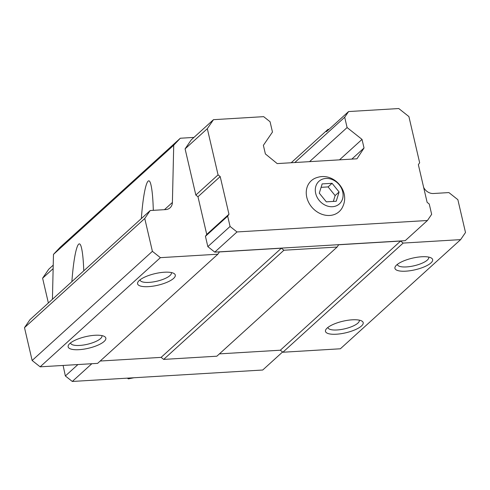 <?xml version="1.0" encoding="UTF-8"?>
<svg xmlns="http://www.w3.org/2000/svg" width="490" height="490" viewBox="0 0 490 490"><rect width="100%" height="100%" fill="white"/><g stroke="black" fill="none" stroke-linecap="round" stroke-linejoin="round"><path stroke-width="0.73" d="M326.328 201.843L336.232 201.243L339.098 191.976L332.061 183.309L322.157 183.903L319.29 193.17L326.328 201.843M315.683 193.385A15.245 12.697 47.8 0 0 338.798 204.404A15.245 12.697 47.8 0 0 333.102 179.934A15.245 12.697 47.8 0 0 315.683 193.385M329.047 129.299L327.988 129.36L326.365 131.73L348.592 111.555L344.697 117.245L294.802 162.533M344.697 117.245L347.098 127.559L362.024 139.399L364.033 148.005L356.971 158.797L277.199 163.593L265.384 153.934L263.375 145.328L272.464 132.049L270.064 121.734L263.663 116.657L213.481 119.676L191.259 139.852L185.091 148.862L195.841 195.051L197.972 196.741L206.737 234.416L205.439 236.309L207.84 246.629L214.773 252.123L405.212 240.676L427.433 220.5L431.653 214.338L429.252 204.024L427.121 202.333L418.356 164.658L419.654 162.766L408.905 116.571L398.774 108.541L348.592 111.555M193.942 137.414L180.314 138.235L173.723 145.218L172.4 202.456L164.444 209.671M423.654 187.419A9.678 8.061 47.8 0 0 433.454 193.507L448.901 192.576L457.862 199.681L465.5 232.505L460.631 239.622L403.16 243.077L400.6 241.043L338.663 244.767L337.108 247.046L283.918 250.237L281.364 248.21L219.428 251.934L217.872 254.206L160.395 257.66L152.396 251.321L144.758 218.497L150.21 210.529L165.657 209.597A9.678 8.061 47.8 0 0 170.079 207.797A9.678 8.061 47.8 0 0 172.4 202.456M460.631 239.622L340.372 348.782L282.901 352.237L280.341 350.209L219.422 353.872M327.988 129.36L291.201 162.754M347.098 127.559L309.545 161.651M362.024 139.399L339.497 159.85M364.033 148.005L351.802 159.109M180.314 138.235L60.056 247.395L53.471 254.384L52.43 299.292M173.723 145.218L53.471 254.384M71.883 281.628C74.057 251.664 78.798 235.433 81.597 248.363C82.681 253.146 83.404 260.637 83.772 270.835M141.34 218.583C143.515 188.613 148.256 172.382 151.055 185.312C152.231 190.549 152.984 198.891 153.309 210.339M150.21 210.529L29.951 319.688L24.5 327.657L32.138 360.487L40.137 366.826L97.614 363.372L217.872 254.206M144.758 218.497L24.5 327.657M152.396 251.321L32.138 360.487M160.395 257.66L40.137 366.826M69.831 343.508A19.361 5.966 -13.1 0 1 87.287 336.312A19.361 5.966 -13.1 0 1 104.388 336.446A19.361 5.966 -13.1 0 1 88.335 348.286A19.361 5.966 -13.1 0 1 68.71 344.752A19.361 5.966 -13.1 0 1 69.831 343.508M139.283 280.464A19.361 5.966 -13.1 0 1 156.745 273.261A19.361 5.966 -13.1 0 1 173.84 273.402A19.361 5.966 -13.1 0 1 157.792 285.241A19.361 5.966 -13.1 0 1 138.162 281.701A19.361 5.966 -13.1 0 1 139.283 280.464M100.187 361.032L161.106 357.375L163.666 359.403L216.85 356.205L337.108 247.046M281.364 248.21L161.106 357.375M283.918 250.237L163.666 359.403M400.6 241.043L280.341 350.209M403.16 243.077L282.901 352.237M396.63 264.998A19.361 5.966 -13.1 0 1 414.087 257.795A19.361 5.966 -13.1 0 1 431.188 257.936A19.361 5.966 -13.1 0 1 415.134 269.776A19.361 5.966 -13.1 0 1 395.51 266.235A19.361 5.966 -13.1 0 1 396.63 264.998M327.173 328.043A19.361 5.966 -13.1 0 1 344.635 320.846A19.361 5.966 -13.1 0 1 361.73 320.981A19.361 5.966 -13.1 0 1 345.683 332.82A19.361 5.966 -13.1 0 1 326.052 329.286A19.361 5.966 -13.1 0 1 327.173 328.043M359.231 320.135A16.084 4.955 -13.1 0 1 359.293 320.338A16.084 4.955 -13.1 0 1 344.746 328.808A16.084 4.955 -13.1 0 1 327.957 327.626A16.084 4.955 -13.1 0 1 327.926 327.418M428.683 257.085A16.084 4.955 -13.1 0 1 428.744 257.287A16.084 4.955 -13.1 0 1 414.203 265.758A16.084 4.955 -13.1 0 1 397.415 264.576A16.084 4.955 -13.1 0 1 397.378 264.373M171.341 272.55A16.084 4.955 -13.1 0 1 171.402 272.752A16.084 4.955 -13.1 0 1 156.855 281.223A16.084 4.955 -13.1 0 1 140.067 280.041A16.084 4.955 -13.1 0 1 140.036 279.833M101.883 335.601A16.084 4.955 -13.1 0 1 101.945 335.797A16.084 4.955 -13.1 0 1 87.404 344.274A16.084 4.955 -13.1 0 1 70.615 343.092A16.084 4.955 -13.1 0 1 70.578 342.884M213.481 119.676L207.319 128.686L185.091 148.862M207.319 128.686L218.068 174.875L195.841 195.051M218.068 174.875L220.2 176.565L197.972 196.741M220.2 176.565L228.965 214.24L206.737 234.416M228.965 214.24L227.666 216.139L205.439 236.309M227.666 216.139L230.067 226.454L207.84 246.629M230.067 226.454L237.001 231.948L214.773 252.123M237.001 231.948L427.433 220.5M306.783 197.286A20.813 17.328 47.8 0 0 324.209 214.963A20.813 17.328 47.8 0 0 343.086 205.886C349.891 190.304 333.451 172.198 317.281 177.466A20.813 17.328 47.8 0 0 306.783 197.286M63.1 365.448L65.36 375.965L72.293 381.459L262.726 370.017L282.589 351.985M53.141 268.643L42.606 278.197L48.773 269.188L53.22 265.151M42.606 278.197L48.369 302.973M65.36 375.965L77.928 364.554M72.293 381.459L91.832 363.721M128.839 378.06A19.361 1.905 78.7 0 1 128.484 378.844A19.361 1.905 78.7 0 1 128.288 378.795L127.302 378.151M333.323 201.421L335.129 195.584L328.092 186.911L321.097 187.333M339.098 191.976L335.129 195.584M332.061 183.309L328.092 186.911M128.484 378.844L133.942 377.753"/></g></svg>
